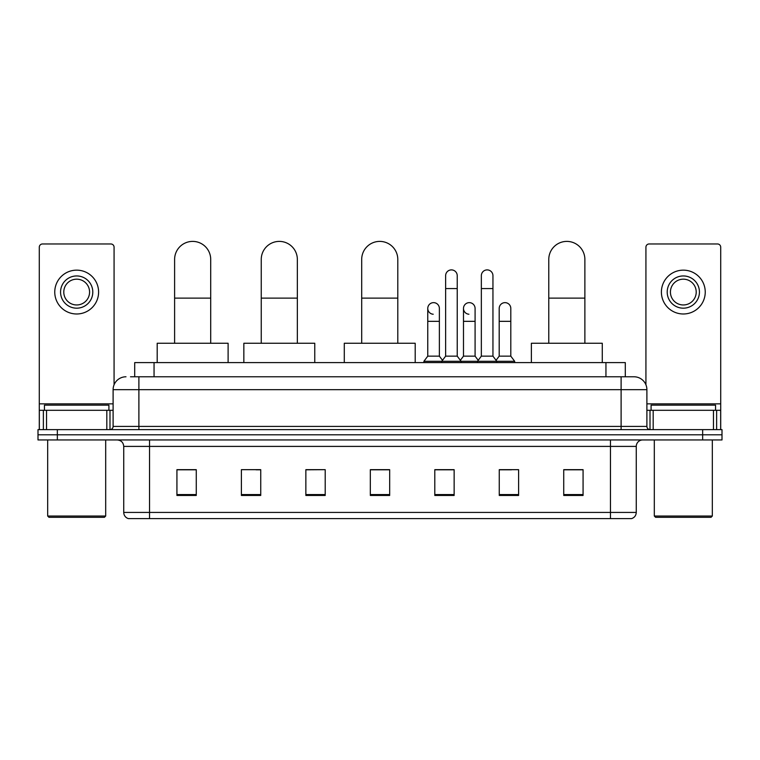 <?xml version="1.0" encoding="UTF-8"?>
<svg xmlns="http://www.w3.org/2000/svg" width="760" height="760" viewBox="0 0 760 760"><rect width="100%" height="100%" fill="white"/><g stroke="black" fill="none" stroke-linecap="round" stroke-linejoin="round"><path stroke-width="1.14" d="M134.71 376.779L134.71 362.596L625.29 362.596L625.29 376.779M130.805 376.779L634.001 376.779A12.891 12.891 0 0 1 646.893 389.671L646.893 426.417C647.064 428.355 648.147 429.428 650.123 429.637M130.511 376.779L138.89 376.779L138.89 389.671L113.107 389.671L113.107 426.417A3.22 3.22 0 0 1 109.877 429.637M125.998 376.779A12.891 12.891 0 0 0 113.107 389.671M57.342 429.637L38 429.637L38 434.796L57.342 434.796L38 434.796L38 439.954L57.342 439.954L57.342 434.796L702.658 434.796L57.342 434.796L57.342 429.637L702.658 429.637L702.658 434.796L722 434.796L702.658 434.796L702.658 439.954L57.342 439.954M702.658 439.954L722 439.954L722 429.637L702.658 429.637M646.893 389.671L621.11 389.671L621.11 376.779L634.001 376.779M636.262 512.42C636.082 515.508 634.533 517.569 631.617 518.605L610.47 518.605L610.47 512.42L636.262 512.42L636.262 446.405A6.45 6.45 0 0 1 642.703 439.954M610.47 518.605L128.383 518.605A6.45 6.45 0 0 1 123.737 512.42L123.737 446.405C123.357 442.481 121.21 440.334 117.296 439.954M583.072 495.463L583.072 469.67L563.73 469.67L563.73 495.463L583.072 495.463M518.605 495.463L518.605 469.67L499.263 469.67L499.263 495.463L518.605 495.463M454.138 495.463L454.138 469.67L434.796 469.67L434.796 495.463L454.138 495.463M196.27 495.463L196.27 469.67L176.928 469.67L176.928 495.463L196.27 495.463M260.737 495.463L260.737 469.67L241.395 469.67L241.395 495.463L260.737 495.463M325.204 495.463L325.204 469.67L305.862 469.67L305.862 495.463L325.204 495.463M389.671 495.463L389.671 469.67L370.329 469.67L370.329 495.463L389.671 495.463M499.263 469.803L511.451 469.803M325.204 469.67L305.862 469.803L325.204 469.67M256.091 469.803L260.737 469.803M444.98 469.803L440.021 469.803M389.671 469.803L370.329 469.803M196.27 469.803L176.928 469.803M454.138 469.803L434.796 469.803M583.072 469.803L563.73 469.803M106.818 429.637L106.818 410.295L46.541 410.295L46.541 429.637M114.076 384.769L114.076 247.199A3.22 3.22 0 0 0 110.846 243.969L42.512 243.969A3.22 3.22 0 0 0 39.292 247.199L39.292 410.295L46.541 410.295M106.818 410.295L113.107 410.295M39.292 429.637L39.292 410.295M76.684 275.947A16.121 16.121 0 0 0 60.562 292.068A16.121 16.121 0 0 0 76.684 308.18A16.121 16.121 0 0 0 92.796 292.068A16.121 16.121 0 0 0 76.684 275.947M76.684 279.176A12.891 12.891 0 0 0 63.783 292.068A12.891 12.891 0 0 0 76.684 304.959A12.891 12.891 0 0 0 89.576 292.068A12.891 12.891 0 0 0 76.684 279.176M76.684 313.984A21.916 21.916 0 0 0 98.6 292.068A21.916 21.916 0 0 0 76.684 270.151A21.916 21.916 0 0 0 54.758 292.068A21.916 21.916 0 0 0 76.684 313.984M104.405 517.313L48.963 517.313L47.671 516.031L105.688 516.031L104.405 517.313M47.671 439.954L47.671 516.031M105.688 439.954L105.688 516.031M108.918 410.295L108.918 405.147L44.45 405.147L44.45 410.295M174.61 343.254L174.61 259.445A18.05 18.05 0 0 1 192.66 241.395A18.05 18.05 0 0 1 210.71 259.445A18.05 18.05 0 0 0 192.66 241.395M210.71 343.254L210.71 259.445M228.114 362.596L228.114 343.254L157.196 343.254L157.196 362.596M261.25 343.254L261.25 259.445A18.05 18.05 0 0 1 279.3 241.395A18.05 18.05 0 0 1 297.35 259.445A18.05 18.05 0 0 0 279.3 241.395M297.35 343.254L297.35 259.445M314.763 362.596L314.763 343.254L243.846 343.254L243.846 362.596M361.694 343.254L361.694 259.445A18.05 18.05 0 0 1 379.743 241.395A18.05 18.05 0 0 1 397.793 259.445A18.05 18.05 0 0 0 379.743 241.395M397.793 343.254L397.793 259.445M415.197 362.596L415.197 343.254L344.29 343.254L344.29 362.596M548.777 343.254L548.777 259.445A18.05 18.05 0 0 1 566.827 241.395A18.05 18.05 0 0 1 584.877 259.445A18.05 18.05 0 0 0 566.827 241.395M584.877 343.254L584.877 259.445M602.281 362.596L602.281 343.254L531.373 343.254L531.373 362.596M445.626 288.581L457.235 288.581L457.235 356.145L445.626 356.145L445.626 275.69A5.804 5.804 0 0 1 451.791 269.904A5.804 5.804 0 0 1 457.235 275.69A5.804 5.804 0 0 0 451.791 269.904M445.626 356.145L441.759 361.304L441.759 362.596M457.235 356.145L461.101 361.304L423.899 361.304L423.899 362.596M481.346 356.145L481.346 288.581L492.945 288.581L492.945 356.145L481.346 356.145L477.479 361.304L461.101 361.304L461.101 362.596M481.346 288.581L481.346 275.69A5.804 5.804 0 0 1 487.511 269.904A5.804 5.804 0 0 1 492.945 275.69A5.804 5.804 0 0 0 487.511 269.904M492.945 356.145L496.812 361.304L477.479 361.304L477.479 362.596M510.806 356.145L510.806 321.337L499.197 321.337L499.197 356.145L510.806 356.145L514.672 361.304L496.812 361.304L496.812 362.596M433.209 314.231A5.804 5.804 0 0 1 427.766 308.437A5.804 5.804 0 0 1 433.941 302.651A5.804 5.804 0 0 1 439.375 308.437L439.375 321.337L427.766 321.337L427.766 308.437M439.375 321.337L439.375 356.145L427.766 356.145L427.766 321.337M427.766 356.145L423.899 361.304M439.375 356.145L442.5 360.316M468.92 314.231A5.804 5.804 0 0 1 463.486 308.437A5.804 5.804 0 0 1 469.651 302.651A5.804 5.804 0 0 1 475.085 308.437L475.085 321.337L463.486 321.337L463.486 308.437M475.085 321.337L475.085 356.145L463.486 356.145L463.486 321.337M463.486 356.145L460.36 360.316M475.085 356.145L478.22 360.316M499.197 321.337L499.197 308.437A5.804 5.804 0 0 1 505.372 302.651A5.804 5.804 0 0 1 510.806 308.437L510.806 321.337M499.197 356.145L496.071 360.316M514.672 361.304L514.672 362.596M713.459 429.637L713.459 410.295L653.182 410.295L653.182 429.637M720.708 429.637L720.708 410.295L720.708 429.637M713.459 410.295L720.708 410.295L720.708 247.199A3.22 3.22 0 0 0 717.487 243.969L649.154 243.969A3.22 3.22 0 0 0 645.924 247.199L645.924 384.769M646.893 410.295L653.182 410.295M683.316 275.947A16.121 16.121 0 0 0 667.204 292.068A16.121 16.121 0 0 0 683.316 308.18A16.121 16.121 0 0 0 699.438 292.068A16.121 16.121 0 0 0 683.316 275.947M683.316 279.176A12.891 12.891 0 0 0 670.424 292.068A12.891 12.891 0 0 0 683.316 304.959A12.891 12.891 0 0 0 696.217 292.068A12.891 12.891 0 0 0 683.316 279.176M683.316 313.984A21.916 21.916 0 0 0 705.242 292.068A21.916 21.916 0 0 0 683.316 270.151A21.916 21.916 0 0 0 661.399 292.068A21.916 21.916 0 0 0 683.316 313.984M711.037 517.313L655.595 517.313L654.312 516.031L712.329 516.031L711.037 517.313M654.312 439.954L654.312 516.031M712.329 439.954L712.329 516.031M715.549 410.295L715.549 405.147L651.082 405.147L651.082 410.295M154.052 376.779L154.052 362.596M605.948 376.779L605.948 362.596M138.89 429.637L138.89 426.417L646.893 426.417M113.107 426.417L138.89 426.417L138.89 389.671L621.11 389.671L621.11 429.637M610.47 439.954L610.47 446.405L123.737 446.405M636.262 446.405L610.47 446.405L610.47 512.42L149.53 512.42L149.53 518.605M123.737 512.42L149.53 512.42L149.53 439.954M389.671 494.56L370.329 494.56M325.204 494.56L305.862 494.56M260.737 494.56L241.395 494.56M196.27 494.56L176.928 494.56M454.138 494.56L434.796 494.56M518.605 494.56L499.263 494.56M583.072 494.56L563.73 494.56M113.107 403.854L39.292 403.854M109.991 410.295L109.991 429.637M39.339 410.295L39.339 429.637M43.367 429.637L43.367 410.295M174.61 298.129L210.71 298.129M261.25 298.129L297.35 298.129M361.694 298.129L397.793 298.129M548.777 298.129L584.877 298.129M720.708 403.854L646.893 403.854M720.66 429.637L720.66 410.295M716.632 410.295L716.632 429.637M650.009 429.637L650.009 410.295M457.235 288.581L457.235 275.69M492.945 288.581L492.945 275.69"/></g></svg>
